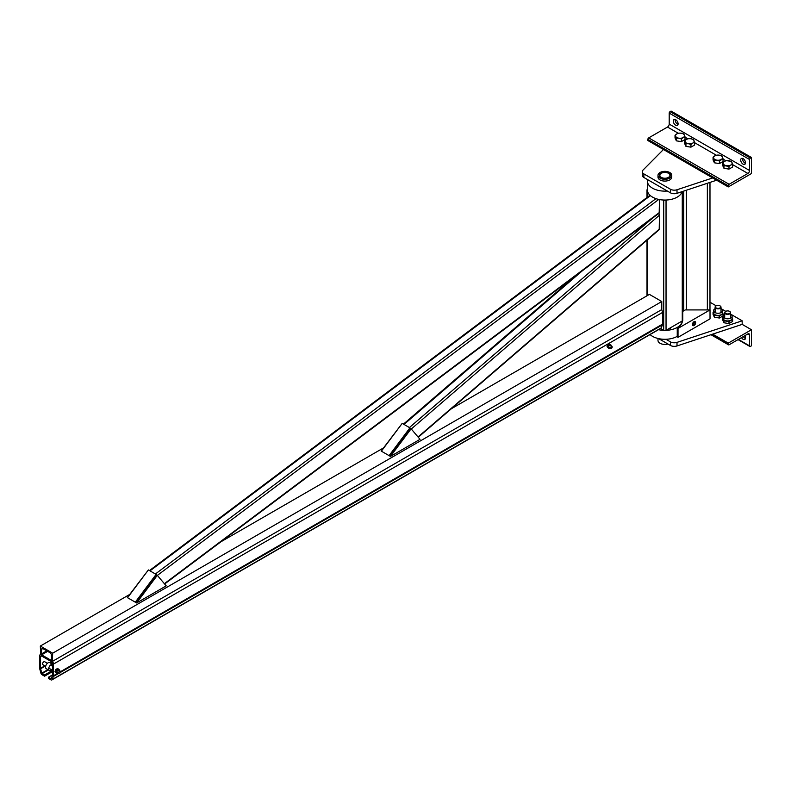 <?xml version="1.0" encoding="UTF-8"?>
<svg xmlns="http://www.w3.org/2000/svg" width="791" height="791" viewBox="0 0 791 791"><rect width="100%" height="100%" fill="white"/><g stroke="black" fill="none" stroke-linecap="round" stroke-linejoin="round"><path stroke-width="1.19" d="M667.347 191.036A17.491 10.095 180 0 1 647.384 181.04L647.384 189.969A17.491 10.095 0 0 0 658.181 199.292A17.491 10.095 0 0 0 677.244 197.107A17.491 10.095 0 0 0 682.129 191.62M647.384 181.04A17.491 10.095 180 0 1 647.562 179.616M665.973 330.351A17.491 10.095 0 0 0 677.244 327.415A17.491 10.095 0 0 0 682.336 320.909M658.517 329.679A17.491 10.095 0 0 0 663.787 330.351M677.244 336.343A17.491 10.095 180 0 1 650.064 334.563M647.424 190.591A1.641 0.949 180 0 1 647.008 189.969A1.641 0.949 180 0 1 647.384 189.356M665.973 200.044A1.641 0.949 180 0 1 663.787 200.044M660.564 328.502L663.718 330.322A1.641 0.949 0 0 0 666.042 330.322L682.267 320.948A1.641 0.949 0 0 0 682.752 320.276L682.752 191.422M40.559 668.306A1.533 0.88 -120 0 0 40.618 668.771L41.794 673.171L44.573 675.01L44.573 676.176L42.081 674.743A1.859 1.078 60 0 1 40.855 673.022L39.679 668.622A2.956 1.701 60 0 1 39.55 667.723L39.55 656.046A2.956 1.701 60 0 1 40.163 654.701A2.956 1.701 60 0 1 41.636 654.839L51.375 660.465A2.956 1.701 60 0 1 53.462 664.084L53.462 675.761A2.956 1.701 60 0 1 53.333 676.513L52.166 679.558A1.859 1.078 60 0 1 51.86 679.934A1.859 1.078 60 0 1 50.931 679.845L48.439 678.411L48.439 677.244L51.148 678.708L52.394 675.563A1.533 0.88 -120 0 0 52.463 675.178L52.463 663.501A1.533 0.88 -120 0 0 51.375 661.622L41.636 656.006A1.533 0.88 -120 0 0 40.875 655.927A1.533 0.88 -120 0 0 40.559 656.629L40.559 668.306L44.82 665.844M52.463 674.921L48.439 677.244M51.86 679.934L660.95 328.275A1.859 1.078 -120 0 0 661.256 327.899L662.433 324.854A2.956 1.701 -120 0 0 662.561 324.102L662.561 312.425A2.956 1.701 -120 0 0 661.513 309.726M52.463 670.461L44.573 675.01M52.463 671.618L44.573 676.176M136.625 602.95L166.209 585.864L157.3 575.334L136.625 602.95L127.351 597.591L148.243 570.103M128.122 598.036L135.854 602.505L156.529 574.889L156.104 574.395L135.429 602M157.3 575.334L156.529 574.889L135.854 602.505M127.697 597.541L148.382 569.925L156.104 574.395M390.438 456.417L420.021 439.331L411.112 428.801L390.438 456.417L381.153 451.058L402.055 423.571M381.934 451.503L389.656 455.962L410.341 428.356L409.916 427.852L389.231 455.468M411.112 428.801L410.341 428.356L389.656 455.962M381.509 450.999L402.184 423.393L409.916 427.852M47.411 663.303L44.672 661.721A1.75 1.009 120 0 0 42.932 662.729A1.75 1.009 120 0 0 42.932 664.747L45.66 666.329M52.463 664.193L49.803 662.66A3.5 2.017 120 0 0 46.303 664.677A3.5 2.017 120 0 0 46.303 668.721L49.398 670.501A3.5 2.017 -60 0 1 49.21 666.813A3.5 2.017 -60 0 1 52.463 664.292M51.781 669.858A3.5 2.017 -60 0 1 50.199 670.659A3.5 2.017 -60 0 1 49.398 670.501M59.582 673.329A1.315 0.761 -60 0 1 59.513 673.378A1.315 0.761 -60 0 1 58.86 673.438A1.315 0.761 -60 0 1 58.86 671.925A1.315 0.761 -60 0 1 60.165 671.163A1.315 0.761 -60 0 1 60.442 671.767A1.315 0.761 -60 0 1 60.432 671.846M59.513 673.378L59.651 673.299A1.117 0.643 -60 0 1 59.651 671.47A1.117 0.643 -60 0 1 59.651 673.299L59.513 673.378M58.494 673.23A2.076 1.196 -60 0 1 58.346 673.329A2.076 1.196 -60 0 1 57.308 673.428A2.076 1.196 -60 0 1 57.308 671.035A2.076 1.196 -60 0 1 59.384 669.829A2.076 1.196 -60 0 1 59.809 670.956M58.297 668.929L57.535 668.484L55.835 669.463L54.994 671.648L55.746 672.093L56.596 669.908L58.297 668.929L58.85 669.601A2.076 1.196 120 0 0 58.613 669.384A2.076 1.196 120 0 0 57.575 669.493A2.076 1.196 120 0 0 56.299 671.075A2.076 1.196 120 0 0 56.299 672.765A2.076 1.196 120 0 0 56.537 672.983L57.308 673.428M55.835 669.463L56.596 669.908M57.575 672.884L56.596 673.299L55.746 672.093M54.994 671.648L56.596 673.299M611.542 346.745A0.929 0.534 -60 0 1 611.542 348.258A0.929 0.534 -60 0 1 611.542 346.745M611.492 348.287A1.098 0.633 -60 0 1 611.423 346.537A1.098 0.633 -60 0 1 612.194 347.061M609.94 344.184L610.444 344.787A1.859 1.078 120 0 0 610.227 344.599A1.859 1.078 120 0 0 609.297 344.688L609.94 344.184L608.447 344.194L607.31 345.608L607.053 346.656L608.427 348.089L607.666 347.012L608.427 345.054L609.297 344.688A1.859 1.078 120 0 0 608.16 346.102A1.859 1.078 120 0 0 608.16 347.625A1.859 1.078 120 0 0 608.368 347.813A1.859 1.078 120 0 0 608.734 347.902M610.128 347.941A1.859 1.078 -60 0 1 608.991 348.169A1.859 1.078 -60 0 1 608.704 346.685A1.859 1.078 -60 0 1 609.92 345.044A1.859 1.078 -60 0 1 610.85 344.955A1.859 1.078 -60 0 1 611.216 346.053M607.814 344.698L608.427 345.054M607.053 346.656L607.666 347.012M609.297 347.724L608.427 348.089M52.69 653.188L52.305 660.999A0.87 0.504 60 0 1 51.682 659.991L51.336 654.8A1.75 1.009 -120 0 0 50.11 652.773L42.902 648.61A1.75 1.009 -120 0 0 42.032 648.531A1.75 1.009 -120 0 0 41.676 649.213L41.33 654.009A0.87 0.504 60 0 1 40.707 654.305L40.321 646.049L52.69 653.188L661.79 301.529L649.421 294.39L451.384 408.729M661.79 301.529L661.79 309.568L52.69 661.227M383.516 447.914L220.966 541.756M129.704 594.446L40.321 646.049M418.271 437.265L659.2 229.687L659.467 215.172L658.755 213.491M164.627 583.995L659.18 213.165L659.467 199.569M730.597 314.126L742.176 320.81L677.007 342.374A5.468 3.154 180 0 1 670.422 341.87L665.953 339.28M682.979 286.639L683.74 287.074M709.982 302.221L716.201 305.82A2.62 1.513 180 0 1 719.909 305.82A2.62 1.513 180 0 1 719.909 307.956A2.62 1.513 180 0 1 716.201 307.956A2.62 1.513 180 0 1 716.201 305.82L715.974 305.949A2.956 1.701 180 0 1 716.092 305.89M721.006 308.589L725.792 311.347A2.62 1.513 180 0 1 729.5 311.347A2.62 1.513 180 0 1 729.5 313.493A2.62 1.513 180 0 1 725.792 313.493A2.62 1.513 180 0 1 725.792 311.347L725.555 311.486A2.956 1.701 180 0 1 725.683 311.417M658.656 338.637L670.422 345.44A5.468 3.154 0 0 0 677.007 345.944L742.176 324.379L742.176 320.81M716.626 180.21L677.007 193.32A5.468 3.154 180 0 1 670.422 192.806L643.874 177.481A5.468 3.154 180 0 1 642.272 175.246L642.272 171.677A5.468 3.154 0 0 0 643.874 173.911L670.422 189.237A5.468 3.154 0 0 0 677.007 189.751L712.691 177.945M663.441 149.509L642.994 170.114A5.468 3.154 0 0 0 642.272 171.677M709.982 309.924L709.982 182.405M682.752 309.597L683.74 309.034L683.74 310.814L683.74 191.086M681.367 138.909L678.866 138.198A4.479 2.591 0 0 0 683.197 137.525L681.367 138.909L681.367 141.619L685.026 139.503L685.026 136.803L683.197 137.525A4.479 2.591 0 0 0 684.353 135.034L685.026 136.803M683.691 133.916L684.353 135.034A4.479 2.591 0 0 0 681.189 133.204L683.691 133.916M678.688 133.135L681.189 133.204A4.479 2.591 0 0 0 676.859 133.867L678.688 133.135M678.866 138.198L676.364 138.138L675.03 135.251L676.859 133.867A4.479 2.591 0 0 0 675.702 136.368A4.479 2.591 0 0 0 678.866 138.198M675.03 135.251L675.03 137.96L676.364 140.847L676.364 138.138M676.364 140.847L681.367 141.619M690.948 144.446L688.457 143.735A4.479 2.591 0 0 0 692.778 143.062L690.948 144.446L690.948 147.156L694.617 145.04L694.617 142.331L692.778 143.062A4.479 2.591 0 0 0 693.944 140.561L694.617 142.331M693.272 139.443L693.944 140.561A4.479 2.591 0 0 0 690.77 138.732L693.272 139.443M688.269 138.672L690.77 138.732A4.479 2.591 0 0 0 686.44 139.404L688.269 138.672M688.457 143.735L685.955 143.675L684.611 140.788L686.44 139.404A4.479 2.591 0 0 0 685.283 141.905A4.479 2.591 0 0 0 688.457 143.735M684.611 140.788L684.611 143.497L685.955 146.384L685.955 143.675M685.955 146.384L690.948 147.156M722.648 162.738L723.31 163.856A4.479 2.591 180 0 1 724.477 161.364L722.648 162.738L722.648 165.448L723.983 168.335L723.983 165.626L728.986 166.407L730.815 165.022A4.479 2.591 180 0 1 726.484 165.685A4.479 2.591 180 0 1 723.31 163.856L723.983 165.626M732.644 164.291L731.972 162.521A4.479 2.591 180 0 1 730.815 165.022L732.644 164.291L732.644 167L728.986 169.106L723.983 168.335M728.986 169.106L728.986 166.407M731.299 161.404L726.306 160.632L724.477 161.364A4.479 2.591 180 0 1 728.808 160.692A4.479 2.591 180 0 1 731.972 162.521L731.299 161.404M713.057 157.211L713.729 158.329A4.479 2.591 180 0 1 714.886 155.827L713.057 157.211L713.057 159.92L714.402 162.808L714.402 160.098L716.893 160.158A4.479 2.591 180 0 1 713.729 158.329L714.402 160.098M714.886 155.827A4.479 2.591 180 0 1 719.217 155.155A4.479 2.591 180 0 1 722.391 156.984A4.479 2.591 180 0 1 721.224 159.485A4.479 2.591 180 0 1 716.893 160.158L719.395 160.87L723.053 158.754L722.391 156.984L721.718 155.867L719.217 155.155L714.886 155.827M723.053 158.754L723.053 161.463L719.395 163.579L719.395 160.87M719.395 163.579L714.402 162.808M682.752 285.858A2.956 1.701 0 0 0 682.979 285.205A2.956 1.701 0 0 0 682.752 284.542M682.752 290.772A4.479 2.591 0 0 0 683.74 290.168M683.74 287.271A4.479 2.591 0 0 0 682.979 286.767M683.74 292.304A4.479 2.591 180 0 1 683.197 292.69A4.479 2.591 180 0 1 682.752 292.917M682.752 292.967L683.74 292.403M720.018 305.89A2.956 1.701 180 0 1 720.146 305.949A2.956 1.701 180 0 1 721.006 307.155A2.956 1.701 180 0 1 720.146 308.361A2.956 1.701 180 0 1 716.933 308.727A2.956 1.701 180 0 1 715.104 307.155A2.956 1.701 180 0 1 715.974 305.949M713.057 312.366L713.057 314.353L714.402 317.24L719.395 318.022L719.395 316.024L714.402 315.253L713.057 312.366L713.581 311.921M714.402 317.24L714.402 315.253M713.581 310.675L713.581 312.811A4.479 2.591 0 0 0 713.729 313.483A4.479 2.591 0 0 0 716.893 315.312A4.479 2.591 0 0 0 721.224 314.65A4.479 2.591 0 0 0 722.539 312.811L722.539 310.675A4.479 2.591 180 0 1 721.224 312.504A4.479 2.591 180 0 1 716.339 313.068A4.479 2.591 180 0 1 713.581 310.675A4.479 2.591 180 0 1 715.104 308.727M721.006 308.727A4.479 2.591 180 0 1 722.539 310.675M719.395 318.022L723.053 315.906L723.053 313.918L719.395 316.024M722.391 312.148L723.053 313.918M729.609 311.417A2.956 1.701 180 0 1 729.727 311.486A2.956 1.701 180 0 1 730.597 312.692A2.956 1.701 180 0 1 729.727 313.898A2.956 1.701 180 0 1 726.514 314.264A2.956 1.701 180 0 1 724.694 312.692A2.956 1.701 180 0 1 725.555 311.486M722.648 317.903L722.648 319.89L723.983 322.777L728.986 323.549L728.986 321.561L723.983 320.79L722.648 317.903L723.162 317.448M723.983 322.777L723.983 320.79M723.162 316.202L723.162 318.348A4.479 2.591 0 0 0 723.31 319.02A4.479 2.591 0 0 0 726.484 320.849A4.479 2.591 0 0 0 730.815 320.177A4.479 2.591 0 0 0 732.12 318.348L732.12 316.202A4.479 2.591 180 0 1 730.815 318.041A4.479 2.591 180 0 1 725.93 318.595A4.479 2.591 180 0 1 723.162 316.202A4.479 2.591 180 0 1 724.694 314.264M730.597 314.264A4.479 2.591 180 0 1 732.12 316.202M728.986 323.549L732.644 321.443L732.644 319.445L728.986 321.561M731.972 317.675L732.644 319.445M675.702 119.718A3.391 1.958 60 0 1 677.917 122.704A3.391 1.958 60 0 1 677.393 125.423A3.391 1.958 60 0 1 674.001 123.465A3.391 1.958 60 0 1 674.001 119.55A3.391 1.958 60 0 1 675.702 119.718M675.207 119.5A3.391 1.958 -120 0 0 678.045 124.414M729.114 184.293L747.89 173.456A2.403 1.384 120 0 0 749.591 170.51L749.591 159.525A1.206 0.692 -60 0 1 750.441 158.062L751.45 157.478L751.45 173.545L728.264 186.933L728.264 185.766A1.206 0.692 -60 0 1 729.114 184.293L648.719 137.881A1.206 0.692 120 0 0 647.869 139.354L647.869 140.521L728.264 186.933M751.45 157.478L671.065 111.066L670.056 111.65A1.206 0.692 120 0 0 669.206 113.113L669.206 124.098A2.403 1.384 -60 0 1 667.505 127.044L648.719 137.881M743.105 158.635A3.391 1.958 60 0 1 745.32 161.621A3.391 1.958 60 0 1 744.796 164.34A3.391 1.958 60 0 1 741.404 162.382A3.391 1.958 60 0 1 741.404 158.467A3.391 1.958 60 0 1 743.105 158.635M742.611 158.408A3.391 1.958 -120 0 0 745.448 163.322M745.448 338.439A3.391 1.958 60 0 1 744.954 338.222A3.391 1.958 60 0 1 743.342 336.561M751.45 345.805L751.45 329.738L728.264 343.126L728.264 344.283A1.206 0.692 120 0 0 728.511 344.836A1.206 0.692 120 0 0 729.114 344.777L747.89 333.931A2.403 1.384 -60 0 1 749.097 333.812A2.403 1.384 -60 0 1 749.591 334.919L749.591 345.894A1.206 0.692 120 0 0 749.848 346.448A1.206 0.692 120 0 0 750.441 346.389L751.45 345.805M742.176 324.379L751.45 329.738M712.691 334.138L728.264 343.126M741.483 337.628A3.391 1.958 -120 0 0 743.105 339.29A3.391 1.958 -120 0 0 744.796 339.458A3.391 1.958 -120 0 0 744.875 335.681M668.741 177.56A5.468 3.154 180 0 1 662.789 178.242A5.468 3.154 180 0 1 659.417 175.325A5.468 3.154 180 0 1 664.875 172.171A5.468 3.154 180 0 1 670.343 175.325A5.468 3.154 180 0 1 668.741 177.56M669.75 178.143A6.892 3.975 180 0 1 662.245 179.003A6.892 3.975 180 0 1 657.993 175.325A6.892 3.975 180 0 1 664.875 171.35A6.892 3.975 180 0 1 671.767 175.325A6.892 3.975 180 0 1 669.75 178.143M657.993 175.325L657.993 177.115A6.892 3.975 0 0 0 662.245 180.783A6.892 3.975 0 0 0 669.75 179.923A6.892 3.975 0 0 0 671.767 177.115L671.767 175.325M670.333 175.503A5.468 3.154 0 0 0 668.741 173.456A5.468 3.154 0 0 0 668.583 173.367M661.177 173.367A5.468 3.154 0 0 0 661.009 173.456A5.468 3.154 0 0 0 659.417 175.503M668.435 177.382A5.033 2.907 180 0 1 661.325 177.382A5.033 2.907 180 0 1 661.325 173.278A5.033 2.907 180 0 1 668.435 173.278A5.033 2.907 180 0 1 668.435 177.382M667.95 344.006A6.892 3.975 180 0 1 657.993 340.446L657.993 338.489M682.752 311.387L685.283 309.924L710.021 309.924L678.016 328.403L677.244 327.949A17.491 10.095 0 0 0 682.366 320.889M677.244 327.949L677.244 336.877L678.016 337.322L710.021 318.852L710.021 309.924M692.392 324.557A2.294 1.325 -60 0 1 693.4 322.253A2.294 1.325 -60 0 1 695.17 321.64A2.294 1.325 -60 0 1 695.17 324.29A2.294 1.325 -60 0 1 692.867 325.615A2.294 1.325 -60 0 1 692.392 324.557M678.016 337.322L678.016 328.403M683.74 309.034L683.74 294.746L682.752 295.32M695.289 321.818L695.408 322.817A1.968 1.137 120 0 0 694.716 321.828A1.968 1.137 120 0 0 693.321 322.639L693.895 321.7L695.289 321.818L694.775 321.532M695.289 323.677L693.321 325.417A1.968 1.137 120 0 0 694.716 324.617A1.968 1.137 120 0 0 695.408 322.817L695.289 323.677M693.321 322.639A1.968 1.137 120 0 0 692.629 324.429A1.968 1.137 120 0 0 693.321 325.417L692.501 325.279L692.501 323.43L693.321 322.639M694.943 323.084A1.315 0.761 120 0 0 694.676 322.491A1.315 0.761 120 0 0 693.361 323.242A1.315 0.761 120 0 0 693.361 324.765A1.315 0.761 120 0 0 694.369 324.409A1.315 0.761 120 0 0 694.943 323.084M693.094 324.162A1.315 0.761 -60 0 1 693.667 322.837A1.315 0.761 -60 0 1 694.676 322.491A1.315 0.761 -60 0 1 694.676 324.003A1.315 0.761 -60 0 1 693.361 324.765A1.315 0.761 -60 0 1 693.094 324.162M647.483 191.036L647.483 197.117M647.483 239.782L647.483 295.508M663.718 200.044L663.718 330.322M666.042 200.044L666.042 330.322M682.267 191.58L682.267 320.948M51.702 661.869L50.07 662.809M51.988 662.205L50.505 663.066M45.255 666.091L40.618 668.771M41.636 656.006L40.559 656.629M47.915 669.641L41.794 673.171M48.399 669.928L42.081 673.576M47.668 651.359L41.636 654.839M662.561 312.425L53.462 664.084M662.561 324.102L60.442 671.727M57.407 673.477L53.462 675.761M662.433 324.854L60.324 672.479M58.752 673.378L53.333 676.513M661.256 327.899L52.166 679.558M46.788 650.855L41.33 654.009M42.803 648.561L41.676 649.213M659.467 228.965L418.024 436.978M659.467 215.172L411.28 428.999M652.081 218.494L409.412 427.565M582.374 270.759L403.993 424.441M659.467 212.443L164.37 583.689M650.4 195.634L149.993 570.855M655.957 198.65L155.402 573.979M658.774 199.431L157.36 575.403M670.422 341.87L670.422 345.44M677.007 345.944L677.007 342.374M677.007 189.751L677.007 193.32M670.422 192.806L670.422 189.237M643.874 173.911L643.874 177.481M707.352 309.924L707.352 183.275M686.37 309.924L686.37 190.226M667.505 127.044L678.273 133.254M685.026 137.159L687.854 138.791M694.617 142.687L716.3 155.214M723.053 159.11L725.881 160.741M732.644 164.647L747.89 173.456M647.869 139.354L728.264 185.766M670.056 111.65L750.441 158.062M669.206 113.113L749.591 159.525M669.206 124.098L749.591 170.51M738.389 339.418L749.591 345.894M747.89 333.931L749.591 334.919M711.416 334.563L728.264 344.283M647.008 295.785L647.008 240.197M647.008 197.483L647.008 189.969M40.163 654.701L40.776 654.345M52.463 666.21L50.505 665.083M52.463 670.254L48.755 668.108M60.165 671.163L58.198 670.026M58.86 673.438L56.883 672.301M58.613 669.384L59.384 669.829M611.977 346.488L609.713 345.183M610.879 348.376L608.625 347.071M608.368 347.813L608.991 348.169M610.227 344.599L610.85 344.955M41.152 654.355L46.995 650.973M575.344 276.029L403.45 424.124M649.975 195.248L149.469 570.558M682.979 285.205L682.979 290.663M721.006 312.623L721.006 307.155M715.104 312.623L715.104 307.155M730.597 318.15L730.597 312.692M724.694 318.15L724.694 312.692M749.848 346.448L738.033 339.626M728.511 344.836L710.971 334.712M670.343 327.83L670.343 329.649"/></g></svg>
